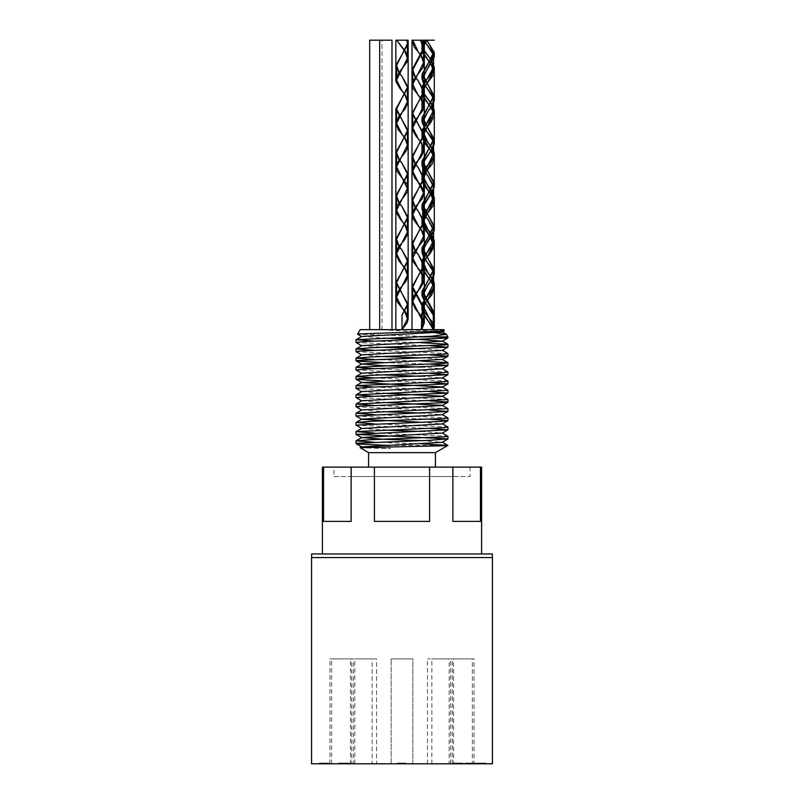 <?xml version="1.0" encoding="UTF-8"?>
<svg xmlns="http://www.w3.org/2000/svg" width="804" height="804" viewBox="0 0 804 804"><rect width="100%" height="100%" fill="white"/><g stroke="black" fill="none" stroke-linecap="round" stroke-linejoin="round"><path stroke-width="0.6" stroke-dasharray="4.02 3.01" d="M379.297 329.64L391.99 329.64L379.297 329.64L435.346 332.806M374.091 341.127L421.015 342.705M374.081 350.313L447.878 353.489M374.091 359.509L421.015 361.086M374.091 368.694L447.878 371.87M374.091 377.89L447.878 381.056M374.091 387.076L447.878 390.252M374.091 396.261L447.878 399.437M374.091 405.457L447.878 408.633M374.091 414.643L447.878 417.819M374.091 423.839L447.888 427.004M374.081 433.024L447.878 436.2M374.091 442.21L421.015 443.798M360.081 447.738L390.111 448.672L389.156 446.813M402 329.64L438.773 331.318M361.77 336.444L382.985 338.112M361.76 345.63L382.985 347.298M421.015 348.735L442.23 350.413M361.77 354.825L382.985 356.494M421.015 357.931L442.24 359.418M421.015 367.116L442.23 368.785M361.76 373.197L382.985 374.875M421.015 376.302L442.26 377.96M361.76 391.578L382.985 393.246M361.77 400.764L382.985 402.442M361.76 409.96L382.985 411.628M421.015 413.065L442.24 414.733M421.015 422.251L442.24 423.929M361.76 428.522L382.985 430.009M421.015 431.446L442.26 433.105M421.015 440.632L442.24 442.3M361.609 446.813L390.111 448.672M429.909 428.431L356.122 425.256M429.919 419.236L356.122 416.07M429.909 410.05L356.122 406.884M429.909 400.864L356.122 397.689M429.909 391.669L356.122 388.503M429.909 382.483L382.985 380.905M429.909 373.287L356.122 370.121M429.919 364.101L382.985 362.524M429.909 354.916L356.122 351.74M429.909 345.72L356.122 342.544M437.637 336.876L357.649 334.243M444.401 330.725L424.703 329.64M424.311 329.64L412.01 329.64L424.311 329.64M433.527 328.323L433.999 329.64L433.316 329.64M369.699 329.64L369.699 40.2L382 40.2L369.699 40.2L382 40.2L382 329.64L369.699 329.64L382 329.64L382 40.2L391.99 40.2L379.689 40.2L391.99 40.2L391.99 329.64M483.244 763.076L478.812 763.076L484.259 763.076L483.244 763.076L483.244 763.8L478.812 763.8L478.812 763.076L477.194 763.076L486.219 763.076L476.842 763.076L484.219 763.076L478.852 763.076L478.852 763.8L484.229 763.8L484.229 763.076L484.259 763.8L484.259 763.076M484.259 763.8L483.244 763.8M478.41 763.8L486.219 763.8L478.099 763.8L484.219 763.8L478.41 763.8L478.41 763.076M476.842 763.8L476.842 763.076M478.189 763.8L478.189 763.076L478.199 763.8M478.099 763.8L478.099 763.076L478.099 763.8M486.219 763.8L486.219 763.076M320.776 763.8L325.65 763.8L325.65 763.076L320.776 763.076L327.509 763.076L319.258 763.076L325.65 763.076L325.65 763.8L320.776 763.8L320.776 763.076M329.238 763.8L329.238 763.076L327.509 763.076L329.238 763.076L329.238 763.8L327.509 763.8L329.238 763.8M327.509 763.8L327.509 763.076L327.509 763.8L319.258 763.8L327.509 763.8L327.509 763.076L327.509 763.8M325.731 763.8L325.731 763.076M319.258 763.8L319.258 763.076L319.258 763.8M325.65 763.8L325.65 763.076L325.65 763.8M351.871 763.8L343.258 763.8L351.871 763.8L351.871 763.076L343.258 763.076L351.871 763.076M345.72 763.8L345.72 763.076L345.72 763.8M351.79 763.8L351.79 763.076L351.79 763.8M343.851 763.8L343.851 763.076L343.851 763.8M349.087 763.8L349.087 763.076M349.901 763.8L349.901 763.076M349.167 763.8L349.167 763.076M344.956 763.8L344.956 763.076M343.398 763.8L343.398 763.076M343.258 763.8L343.258 763.076L343.258 763.8M321.54 763.8L328.384 763.8L319.59 763.8L326.414 763.8L321.54 763.8L321.54 763.076L326.414 763.076L319.59 763.076L328.384 763.076L321.54 763.076M326.133 763.8L326.133 763.076M322.545 763.8L322.545 763.076L322.545 763.8M326.414 763.8L326.414 763.076M325.62 763.8L325.62 763.076M319.731 763.8L319.731 763.076M319.59 763.8L319.59 763.076L319.59 763.8M328.384 763.8L328.384 763.076M327.379 763.8L327.379 763.076M325.429 763.8L325.429 763.076L325.429 763.8M328.102 763.8L328.102 763.076M326.816 763.8L326.816 763.076M319.992 763.8L319.992 763.076L319.992 763.8M320.103 763.8L320.103 763.076M345.077 763.8L339.027 763.8L347.65 763.8L347.65 763.076L338.725 763.076L347.65 763.076L347.65 763.8L338.725 763.8L338.725 763.076L338.725 763.8L345.077 763.8L345.077 763.076M340.534 763.8L340.534 763.076L340.534 763.8M344.363 763.8L344.363 763.076L344.363 763.8M346.293 763.8L346.293 763.076M347.047 763.8L347.047 763.076M339.027 763.8L339.027 763.076L339.027 763.8M339.127 763.8L339.127 763.076M405.819 763.8L405.819 763.076L398.764 763.076L405.819 763.076L405.819 763.8L398.764 763.8L398.764 763.076L398.764 763.8L405.819 763.8M403.256 763.8L403.256 763.076L403.256 763.8M401.749 763.8L401.749 763.076M401.387 763.8L398.764 763.8L401.387 763.8L401.387 763.076L401.387 763.8M398.764 763.8L398.764 763.076L398.764 763.8M462.802 763.8L462.802 763.076L455.747 763.076L462.802 763.076L462.802 763.8L455.747 763.8L455.747 763.076L455.747 763.8L462.802 763.8M460.24 763.8L460.24 763.076L460.24 763.8M458.732 763.8L458.732 763.076M458.37 763.8L455.747 763.8L458.37 763.8L458.37 763.076L458.37 763.8M455.747 763.8L455.747 763.076L455.747 763.8M472.501 763.076L467.194 763.076L472.501 763.076L472.501 763.8L467.194 763.8L467.194 763.076M467.194 763.8L472.501 763.8M474.471 763.8L465.225 763.8L474.471 763.8L474.471 763.076L465.225 763.076L474.471 763.076M465.225 763.8L465.225 763.076M477.536 763.8L482.4 763.8L477.536 763.076L484.661 763.076L475.234 763.076L479.948 763.076L479.938 763.8L477.536 763.8L477.536 763.076M478.923 763.8L478.923 763.076M480.963 763.8L480.963 763.076M482.4 763.8L482.4 763.076M477.194 763.8L482.671 763.8L477.194 763.8L477.194 763.076M480.973 763.8L480.973 763.076M482.671 763.8L482.671 763.076M484.299 763.8L482.098 763.8L484.661 763.8L484.661 763.076L484.651 763.8L479.948 763.8L484.299 763.8L484.299 763.076M482.098 763.8L482.098 763.076L482.098 763.8M475.586 763.8L479.948 763.8L475.234 763.8L477.687 763.8L475.586 763.8L475.586 763.076M477.687 763.8L477.687 763.076L477.687 763.8M475.234 763.8L475.234 763.076M462.933 763.8L462.933 763.076L453.747 763.076L462.933 763.076L462.933 763.8L453.747 763.8L462.933 763.8M453.747 763.8L453.747 763.076L453.747 763.8M461.225 763.8L461.225 763.076M454.602 763.8L454.602 763.076M456.672 763.8L456.672 763.076M403.819 763.076L399.347 763.076L404.804 763.076L403.819 763.076L403.819 763.8L399.387 763.8L399.387 763.076L405.517 763.076L397.387 763.076L406.774 763.076L399.387 763.076L399.387 763.8L399.347 763.076M399.347 763.8L400.382 763.8L400.382 763.076M400.382 763.8L404.804 763.8L404.804 763.076M404.804 763.8L403.819 763.8M406.774 763.8L397.387 763.8L406.774 763.8L406.774 763.076M405.437 763.8L405.437 763.076L405.417 763.8M405.517 763.8L405.517 763.076L405.517 763.8M397.387 763.8L397.387 763.076M398.985 763.8L398.985 763.076L398.975 763.8M372.151 763.8L350.443 763.8L372.151 763.8L372.151 658.878L350.443 658.878L372.151 658.878M351.7 763.8L329.992 763.8L351.7 763.8L351.7 658.878L329.992 658.878L351.7 658.878M353.358 763.8L331.65 763.8L353.358 763.8L353.358 658.878L331.65 658.878L353.358 658.878M376.533 763.8L354.825 763.8L376.533 763.8L376.533 658.878L354.825 658.878L376.533 658.878M412.854 763.8L391.146 763.8L412.854 763.8L391.146 763.8L412.854 763.8L412.854 658.878L391.146 658.878L412.854 658.878L391.146 658.878L412.854 658.878L412.854 763.8M449.175 763.8L427.467 763.8L449.175 763.8L449.175 658.878L427.467 658.878L449.175 658.878M472.35 763.8L450.642 763.8L472.35 763.8L472.35 658.878L450.642 658.878L472.35 658.878M474.008 763.8L452.3 763.8L474.008 763.8L474.008 658.878L452.3 658.878L474.008 658.878M453.556 763.8L431.848 763.8L453.556 763.8L453.556 658.878L431.848 658.878L453.556 658.878M492.45 763.8L311.55 763.8M423.527 44.632L423.145 45.325M422.542 52.521L422.783 53.144M423.527 88.028L423.145 88.731M422.542 95.957L422.783 96.56M433.537 111.253L433.989 112.56M423.527 131.474L423.135 132.178M433.527 154.659L433.999 155.966M423.527 261.712L423.135 262.426M422.542 269.601L422.783 270.204M433.527 284.907L433.999 286.214M423.527 305.138L423.145 305.842M422.542 313.007L422.783 313.62M423.175 312.917L422.944 312.042M423.376 306.696L423.768 305.751M433.547 287.531L433.306 286.214M423.175 269.511L422.934 268.667M423.366 263.3L423.768 262.335M433.547 157.293L433.316 155.966M433.537 113.866L433.306 112.56M423.175 95.867L422.944 95.013M423.376 89.606L423.778 88.641M423.175 52.431L422.944 51.546M423.376 46.18L423.768 45.235M433.999 329.64L433.999 325.339M433.316 325.339L433.316 323.489M433.316 315.168L433.999 315.168L433.527 313.851M433.537 273.058L433.306 271.742M422.763 251.35L422.994 250.044M422.773 207.945L422.984 206.638M422.763 164.529L422.984 163.212M433.547 142.81L433.316 141.494M433.527 99.394L433.306 98.088M433.537 55.989L433.316 54.672M433.999 271.742L433.527 270.435M422.311 250.044L422.773 248.737M422.301 206.638L422.753 205.311M422.291 163.212L422.773 161.895M433.999 141.494L433.527 140.187M433.989 98.088L433.537 96.781M434.009 54.672L433.547 53.355M422.452 42.642L422.271 43.255M423.386 49.999L423.869 50.783M422.442 86.048L422.271 86.641M423.396 93.415L423.869 94.219M422.442 129.444L422.261 130.047M422.442 259.692L422.261 260.285M423.396 267.109L423.869 267.893M422.442 303.128L422.261 303.741M423.396 310.505L423.869 311.289M422.783 304.847L422.914 303.922M422.773 261.39L422.914 260.476M422.773 131.163L422.914 130.228M424.05 93.606L423.537 92.49M422.773 87.716L422.914 86.822M424.04 50.18L423.537 49.094M422.783 44.351L422.924 43.436M412.733 40.924L412.764 40.2L412.05 40.2M407.326 40.2L406.703 40.2M397.297 40.2L396.673 40.2M395.849 40.2L408.151 40.2M408.151 261.189L408.151 260.516M412.01 40.2L424.311 40.2M351.348 476.531L452.652 476.531L351.348 476.531L351.348 467.124L452.652 467.124L351.348 467.124M333.982 476.531L470.018 476.531L333.982 476.531L333.982 467.124L470.018 467.124L333.982 467.124M322.404 467.124L481.596 467.124M435.416 452.652L368.584 452.652M402 467.124L368.584 467.124L402 467.124M447.918 445.416L388.443 445.416M374.423 467.124L374.423 521.394L429.577 521.394L374.423 521.394L429.577 521.394L429.577 467.124M323.55 467.124L323.55 521.394L351.127 521.394L323.55 521.394L351.127 521.394L351.127 467.124M452.873 467.124L452.873 521.394L480.45 521.394L452.873 521.394L480.45 521.394L480.45 467.124M322.404 553.956L481.596 553.956L322.404 553.956M311.62 553.956L492.38 553.956M311.62 557.574L492.38 557.574L311.62 557.574M492.45 557.574L311.55 557.574M481.425 763.8L481.425 763.076L481.435 763.8M479.797 763.8L479.797 763.076M481.636 763.8L481.636 763.076M481.204 763.8L481.204 763.076M479.998 763.8L479.998 763.076L479.978 763.8M479.737 763.8L479.737 763.076M484.631 763.8L484.631 763.076M350.383 763.8L350.383 763.076M346.715 763.8L346.715 763.076M347.077 763.8L347.077 763.076M350.594 763.8L350.594 763.076M325.369 763.8L325.369 763.076M323.61 763.8L323.61 763.076M323.188 763.8L323.188 763.076M323.369 763.8L323.369 763.076M325.55 763.8L325.55 763.076M323.429 763.8L323.429 763.076M323.54 763.8L323.54 763.076M327.107 763.8L327.107 763.076M323.771 763.8L323.771 763.076M342.735 763.8L342.735 763.076M342.594 763.8L342.594 763.076M342.213 763.8L342.213 763.076M471.978 763.8L471.978 763.076L471.988 763.8M467.697 763.8L467.697 763.076L467.687 763.8M469.858 763.8L469.858 763.076M479.948 763.8L479.948 763.076M476.481 763.8L476.481 763.076M401.96 763.8L401.96 763.076M402.191 763.8L402.191 763.076L402.181 763.8M405.206 763.8L405.206 763.076M402.402 763.8L402.402 763.076M403.618 763.8L403.618 763.076M403.879 763.8L403.879 763.076M433.577 287.45L433.577 280.646M433.577 157.212L433.577 150.398M433.577 147.042L433.577 144.017M433.577 113.756L433.577 110.55M433.577 110.098L433.577 107.002M433.577 103.656L433.577 100.249M422.723 304.716L422.723 303.59L422.723 304.716M422.723 261.28L422.723 260.144L422.723 261.28M422.723 131.042L422.723 129.906L422.723 131.042M422.723 87.606L422.723 86.49L422.723 87.606M422.723 44.21L422.723 43.094L422.723 44.21M433.577 315.168L433.577 312.997M433.577 142.73L433.577 139.333M433.577 99.284L433.577 96.209M423.587 312.022L423.587 308.977M423.587 268.636L423.587 265.23M423.587 94.983L423.587 91.576M412.733 214.598L412.733 211.191M412.733 170.79L412.733 167.805M434.301 96.209L434.301 95.535M421.999 329.328L421.999 328.545L421.999 329.328M421.999 317.711L421.999 316.927L421.999 317.711M421.999 314.856L421.999 314.073L421.999 314.856M421.999 285.902L421.999 285.129L421.999 285.902M421.999 271.43L421.999 270.657L421.999 271.43M421.999 228.024L421.999 227.261L421.999 228.024M421.999 155.654L421.999 154.881L421.999 155.654M421.999 144.027L421.999 143.253L421.999 144.027M421.999 112.238L421.999 111.475L421.999 112.238M421.999 97.766L421.999 97.003L421.999 97.766M421.999 54.37L421.999 53.597L421.999 54.37M407.427 307.711L407.427 304.314M407.427 264.265L407.427 261.189M407.427 90.611L407.427 87.566M407.427 47.225L407.427 43.808M379.689 329.64L379.689 40.2M424.311 316.314L424.311 315.54M424.311 304.686L424.311 303.912M424.311 272.878L424.311 272.104M424.311 268.556L424.311 267.782M424.311 261.25L424.311 260.476M424.311 258.406L424.311 257.632M424.311 256.928L424.311 256.154M424.311 254.084L424.311 253.31M424.311 246.778L424.311 246.004M424.311 242.456L424.311 241.682M424.311 229.462L424.311 228.698M424.311 225.12L424.311 224.346M424.311 217.834L424.311 217.07M424.311 214.99L424.311 214.226M424.311 213.502L424.311 212.728M424.311 210.648L424.311 209.874M424.311 203.372L424.311 202.608M424.311 199.03L424.311 198.246M424.311 181.704L424.311 180.93M424.311 171.594L424.311 170.82M424.311 170.076L424.311 169.312M424.311 167.232L424.311 166.468M424.311 155.604L424.311 154.84M424.311 142.64L424.311 141.856M424.311 131.012L424.311 130.238M424.311 99.214L424.311 98.44M424.311 94.882L424.311 94.108M424.311 87.586L424.311 86.822M424.311 83.264L424.311 82.48M424.311 73.114L424.311 72.35M424.311 55.808L424.311 55.044M424.311 51.456L424.311 50.682M424.311 44.19L424.311 43.416M424.311 41.326L424.311 40.562M452.652 467.124L452.652 476.531M470.018 467.124L470.018 476.531M350.443 763.8L350.443 658.878M329.992 763.8L329.992 658.878M331.65 763.8L331.65 658.878M354.825 763.8L354.825 658.878M391.146 763.8L391.146 658.878L391.146 763.8M427.467 763.8L427.467 658.878M450.642 763.8L450.642 658.878M452.3 763.8L452.3 658.878M431.848 763.8L431.848 658.878"/><path stroke-width="1.21" d="M435.346 332.806L446.491 334.343L431.969 336.223L356.122 339.7L374.091 341.127M421.015 342.705L447.878 344.303L444.572 344.946L370.895 347.76L356.051 348.976L374.081 350.313M442.23 350.222L447.949 353.569L444.572 354.132L370.865 356.956L356.051 358.162L374.091 359.509M421.015 361.086L447.888 362.684L444.572 363.328L356.122 367.267L374.091 368.694M442.23 368.604L447.949 371.95L444.572 372.513L370.855 375.337L356.051 376.543L374.091 377.89M442.24 377.79L447.949 381.136L444.572 381.699L356.122 385.649L374.091 387.076M382.985 380.905L356.262 379.367L359.669 378.644L447.878 374.714L442.23 377.981L361.77 382.573L442.23 386.985L447.949 390.332L356.112 394.844L374.091 396.261M382.985 393.246L442.23 396.171L447.949 399.518L356.122 404.03L374.091 405.457M382.985 402.442L442.24 405.367L447.949 408.703L356.122 413.226L374.091 414.643M442.23 414.552L447.949 417.899L444.572 418.462L370.865 421.286L356.051 422.492L374.091 423.839M442.24 423.748L447.949 427.085L444.572 427.648L356.122 431.597L374.081 433.024M442.23 432.934L447.949 436.281L444.562 436.843L370.855 439.667L356.051 440.873L374.091 442.21M421.015 443.798L447.878 445.386L443.527 445.748L360.081 447.697L368.584 452.652L435.416 452.652L447.908 445.436M438.773 331.318L442.24 332.032L361.77 336.444L356.122 339.7M382.985 338.112L421.648 339.569L442.24 341.218L361.76 345.63L356.122 348.896M382.985 347.298L421.015 348.735M361.76 355.006L356.051 351.66L359.8 351.067L447.878 347.147L442.23 350.413L361.77 354.825L356.122 358.081M382.985 356.494L421.015 357.931M447.888 362.684L442.24 359.418L361.77 364.011L382.382 365.659L421.015 367.116M361.76 373.378L356.051 370.041L363.247 369.207L447.878 365.529L442.24 368.785L361.76 373.197L356.122 376.463M382.985 374.875L421.015 376.302M361.77 391.759L356.051 388.422L367.699 387.357L447.878 383.9L442.24 387.166L361.76 391.578L356.112 394.844M361.76 400.955L356.051 397.608L363.076 396.784L447.878 393.096L442.24 396.362L361.77 400.764L356.122 404.03M442.28 405.517L361.76 409.96L356.122 413.226M382.985 411.628L421.015 413.065M421.015 422.251L361.76 419.336L356.051 415.99L447.878 411.467L442.24 414.733L361.77 419.145L356.122 422.412M447.878 420.663L442.24 423.929L361.76 428.522L356.122 425.095L439.828 421.467L447.949 420.582L429.919 419.236M382.985 430.009L421.015 431.446M389.156 446.813L388.443 445.416L357.82 443.969L356.122 443.637L357.127 443.235L429.125 440.331L447.888 438.883L356.051 434.371L447.878 429.849L442.23 433.115L361.76 437.527L382.382 439.175L421.015 440.632M447.878 439.044L442.24 442.3L361.77 446.903L356.122 443.637M395.849 109.324L395.849 329.64L360.232 329.64L443.768 329.64L395.849 329.64L408.151 329.64L395.849 329.64L395.849 297.088L397.377 302.073L404.874 311.309M447.878 429.849L429.909 428.431M447.878 411.467L429.909 410.05M361.76 410.14L356.051 406.794L359.539 406.221L446.31 402.593L447.949 402.201L446.763 401.869L429.909 400.864M447.878 393.096L429.909 391.669M447.878 383.9L429.909 382.483M447.878 374.714L429.909 373.287M447.878 365.529L429.919 364.101M382.985 362.524L357.559 361.227L356.051 360.845L357.358 360.504L443.929 356.875L447.828 356.142L429.909 354.916M447.878 347.147L429.909 345.72M361.76 345.81L356.051 342.474L363.428 341.63L447.788 338.002L437.637 336.876L447.949 336.876L420.643 336.876M361.77 336.625L357.649 334.243L359.097 333.911L441.064 331.188L444.361 330.796L443.768 329.64M415.286 76.862L412.743 69.878L424.311 48.17L420.663 40.2L424.311 40.2L412.05 40.2L414.301 47.094L418.16 51.768L412.764 40.2L412.01 40.2L412.01 329.64L421.356 329.64L412.01 329.64L412.01 301.42L415.326 308.967L421.216 315.861L424.311 322.746L421.778 329.64L424.311 329.64L421.356 329.64L423.597 323.128L412.723 301.42L418.16 290.576L414.341 295.179L412 301.42M423.869 311.289L432.924 322.746L434.301 329.64L421.999 329.64L433.316 329.64L428.15 320.947L433.527 328.323M311.55 763.8L492.45 763.8L492.45 557.574L311.55 557.574L311.55 763.8M425.276 42.12L424.12 40.2L426.874 40.2L423.527 44.632M423.145 45.325L422.01 49.617L422.542 52.521M422.783 53.144L429.346 61.818M429.426 61.908L433.517 67.767L434.291 71.315L433.607 74.661L426.954 83.526M426.874 83.626L423.527 88.028M423.145 88.731L422.01 93.013L422.542 95.957M422.783 96.56L429.346 105.234M429.426 105.324L431.034 107.244M431.225 107.485L433.537 111.253M433.989 112.56L434.21 116.007L430.492 122.901L423.527 131.474M423.135 132.178L421.989 136.68L424.994 143.574L429.346 148.639M429.426 148.73L431.034 150.66M431.235 150.911L433.527 154.659M433.999 155.966L434.311 158.147L432.06 164.247L426.954 170.358M426.874 170.448L422.2 178.026L421.999 179.865L423.577 184.92L431.024 194.086M431.225 194.327L433.788 198.699L434.291 201.563L433.296 205.593L426.954 213.774M426.874 213.874L422.944 219.381L422.01 223.271L422.562 226.266L429.346 235.482M429.426 235.572L432.813 240.054L434.301 244.969L434.07 246.939L429.909 253.833L426.954 257.19M426.874 257.28L423.527 261.712M423.135 262.426L421.989 266.687L422.542 269.601M422.783 270.204L429.346 278.887M429.426 278.988L431.034 280.908M431.235 281.159L433.527 284.907M433.999 286.214L434.311 288.395L431.567 295.179L423.527 305.138M423.145 305.842L422.07 308.967L422.542 313.007M422.783 313.62L428.15 320.947L423.175 312.917M422.944 312.042L423.376 306.696M423.768 305.751L428.15 299.249L433.547 287.531M433.306 286.214L431.034 281.41M430.874 281.159L429.346 279.078M429.276 278.988L423.175 269.511M422.934 268.667L423.366 263.3M423.768 262.335L426.954 257.37M427.024 257.28L433.577 244.969L429.346 235.662M429.276 235.572L422.733 223.271L426.954 213.964M427.024 213.874L433.567 201.563L431.024 194.578M430.864 194.327L428.15 190.699L422.723 179.865L426.954 170.538M427.024 170.448L433.547 157.293M433.316 155.966L431.034 151.162M430.864 150.911L429.346 148.83M429.276 148.73L422.713 136.439L433.537 113.866M433.306 112.56L431.034 107.736M430.864 107.485L429.346 105.414M429.276 105.324L423.175 95.867M422.944 95.013L423.376 89.606M423.778 88.641L426.954 83.716M427.024 83.626L433.567 71.315L431.024 64.33M430.864 64.079L429.346 62.008M429.276 61.908L423.175 52.431M422.944 51.546L423.376 46.18M423.768 45.235L426.954 40.29M433.999 325.339L434.291 312.997L422.733 291.289L433.567 269.581L422.723 247.883L433.587 226.165L422.713 204.457L433.577 182.739L422.733 161.041L433.567 139.333L422.723 117.635L433.587 95.917L422.713 74.209L433.577 52.491L427.024 40.2L422.723 40.2L423.577 40.2L422.452 42.642M422.783 304.847L433.567 327.469L433.316 329.64L433.316 325.339M433.316 323.489L433.316 315.168L425.437 302.867M425.266 302.616L422.723 295.641L428.15 284.777L432.18 278.988M432.421 278.506L433.537 273.058M433.306 271.742L425.437 259.451M425.266 259.2L424.12 257.28M423.879 256.798L422.763 251.35M422.994 250.044L433.577 230.497L428.15 219.653L425.447 216.035M425.276 215.784L424.12 213.864M423.869 213.392L422.773 207.945M422.984 206.638L432.19 192.156M432.431 191.674L433.567 187.091L428.15 176.227L424.11 170.448M423.869 169.966L422.763 164.529M422.984 163.212L432.18 148.74M432.421 148.258L433.547 142.81M433.316 141.494L425.437 129.203M425.266 128.952L422.713 121.967L428.15 111.123L432.18 105.324M432.421 104.852L433.527 99.394M433.306 98.088L425.437 85.787M425.276 85.536L424.12 83.626M423.879 83.144L422.733 78.551L433.537 55.989M433.316 54.672L425.447 42.371M433.527 313.851L425.266 303.118M425.075 302.867L421.999 295.641L428.15 284.777L432.421 279.46M432.723 278.988L434.311 273.923L433.999 271.742M433.527 270.435L425.266 259.702M425.075 259.451L423.879 257.752M423.587 257.28L421.999 252.205L422.311 250.044M422.773 248.737L428.15 241.371L434.301 230.497L428.15 219.653L425.276 216.286M425.085 216.035L423.879 214.346M423.577 213.864L422.01 208.799L422.301 206.638M422.753 205.311L428.15 197.945L434.291 187.091L428.15 176.227L423.869 170.93M423.577 170.448L421.999 165.393L422.291 163.212M422.773 161.895L432.431 149.212M432.723 148.74L434.311 143.675L433.999 141.494M433.527 140.187L425.266 129.454M425.075 129.203L421.989 121.967L428.15 111.123L432.421 105.806M432.713 105.324L434.301 100.249L433.989 98.088M433.537 96.781L425.276 86.028M425.075 85.787L423.879 84.098M423.587 83.626L422.01 78.551L434.291 56.843L434.009 54.672M433.547 53.355L425.276 42.622M425.085 42.371L423.879 40.682M422.271 43.255L422.2 47.094L423.386 49.999M423.869 50.783L431.034 59.486M431.225 59.727L434.271 67.767L430.884 74.661L424.994 81.546L422.442 86.048M422.271 86.641L421.989 88.681L423.396 93.415M423.869 94.219L431.034 102.912M431.225 103.153L434.301 110.399L432.391 116.007L422.442 129.444M422.261 130.047L422.01 132.107L423.296 136.68L431.024 146.318M431.225 146.569L433.607 150.459L434.291 153.805L433.517 157.353L423.185 171.141L422.01 175.513L422.391 178.026L432.522 191.814L434.17 198.699L430.311 205.593L424.482 212.487L421.999 219.381L425.155 226.266L431.044 233.16L434.311 240.637L431.919 246.939L426.1 253.833L422.442 259.692M422.261 260.285L421.999 262.355L423.396 267.109M423.869 267.893L431.024 276.576M431.225 276.817L433.858 281.4L434.291 284.053L433.185 288.294L422.442 303.128M422.261 303.741L422.01 305.761L423.396 310.505M422.914 303.922L433.567 284.053L431.024 277.068M430.864 276.817L428.15 273.189L422.773 261.39M422.914 260.476L433.587 240.637L422.713 218.929L433.577 197.211L422.733 175.513L433.567 153.805L431.024 146.82M430.864 146.569L428.15 142.951L422.773 131.163M422.914 130.228L433.577 110.399L431.034 103.404M430.864 103.153L424.05 93.606M423.537 92.49L422.773 87.716M422.914 86.822L433.587 66.973L431.034 59.978M430.864 59.727L424.04 50.18M423.537 49.094L422.783 44.351M422.924 43.436L424.12 40.2L434.301 40.2L412.764 40.2L420.371 40.2L423.587 48.17L412.02 69.878L412.01 40.924M433.999 329.64L433.567 312.997L422.01 291.289L434.291 269.581L421.999 247.883L434.311 226.165L421.989 204.457L434.301 182.739L422.01 161.041L434.291 139.333L421.999 117.635L434.311 95.917L421.989 74.209L434.301 52.491L426.874 40.2M433.316 329.64L433.316 315.168M420.874 55.406L418.16 51.768L421.045 55.154M421.236 55.406L424.12 60.873L424.311 62.642L422.703 67.767L412.492 81.546L412.02 84.34L413.055 88.44L421.035 98.56M421.236 98.812L423.406 102.219L424.301 106.048L423.728 109.113L413.467 122.901L412.02 127.746L412.271 129.786L416.462 136.68L421.045 141.976M421.236 142.228L424.261 150.459L420.723 157.353L414.844 164.247L412 171.141L414.794 178.026L420.673 184.92L424.251 191.814L422.261 198.699L416.522 205.593L412.281 212.487L412.02 214.598L413.427 219.381L423.698 233.16L424.301 236.296L423.437 240.054L413.085 253.833L412.02 258.004L412.472 260.727L421.045 272.224M421.236 272.476L422.653 274.506L424.311 279.702L424.14 281.4L420.15 288.294L418.16 290.576L423.587 279.702L421.045 272.717M420.874 272.476L418.16 268.868L412.743 258.004L423.577 236.296L421.035 229.311M420.874 229.06L418.16 225.442L412.743 214.598L423.597 192.89L412.723 171.172L423.597 149.464L421.045 142.469M420.874 142.228L418.16 138.62L412.733 127.746L423.577 106.048L421.035 99.063M420.874 98.812L418.16 95.194L412.743 84.34L423.587 62.642L421.045 55.647M421.778 329.64L421.778 315.168L424.321 308.656L412.733 286.948L423.587 265.23L418.16 254.396L415.457 250.768M421.356 329.64L421.778 315.168M421.356 315.168L423.597 308.656L412 286.948L424.311 265.23L418.16 254.396L415.286 251.009M415.286 250.516L412.743 243.532L423.577 221.824L418.16 210.96L415.447 207.352M415.286 207.11L412.733 200.126L423.597 178.408L418.16 167.554L415.447 163.936M415.276 163.684L412.723 156.7L423.587 134.982L412.743 113.284L423.577 91.576L418.16 80.722L415.447 77.104M415.095 250.768L412.02 243.532L424.301 221.824L418.16 210.96L415.286 207.603M415.085 207.352L412.01 200.126L424.321 178.408L418.16 167.554L415.276 164.187M415.085 163.936L412 156.7L424.311 134.982L412.02 113.284L424.301 91.576L418.16 80.722L415.286 77.355M415.095 77.104L412.02 69.878M404.713 51.054L396.673 40.2L404.874 50.803M405.065 51.054L407.005 53.979L408.141 58.29L407.739 60.873L397.588 74.661L395.849 79.988L395.99 81.546L399.889 88.44L404.884 94.219M405.075 94.47L408.141 102.219L404.945 109.113L399.055 116.007L395.839 123.414L398.281 129.786L404.884 137.645M405.075 137.896L408.151 145.132L406.412 150.459L396.261 164.247L395.859 166.83L396.995 171.141L407.337 184.92L408.141 188.538L407.487 191.814L397.186 205.593L395.859 210.236L396.161 212.487L400.482 219.381L404.884 224.467M405.075 224.718L406.191 226.266L408.07 233.16L404.392 240.054L398.533 246.939L395.839 253.662L398.784 260.727L404.884 267.883M405.075 268.134L408.161 275.37L405.96 281.4L400.181 288.294L396.07 295.179L395.849 297.088M405.075 311.55L407.618 315.861L408.141 318.786L407.176 322.746L402 329.64L407.417 318.786L404.874 311.801M404.713 311.55L402 307.932L396.573 297.088L407.437 275.37L404.884 268.385M404.713 268.134L402 264.516L396.563 253.662L407.427 231.944L404.884 224.959M404.713 224.718L402 221.11L396.573 210.236L407.417 188.538L396.583 166.83L407.427 145.132L404.884 138.137M404.713 137.896L402 134.268L396.563 123.414L407.437 101.706L404.884 94.721M404.713 94.47L402 90.852L396.573 79.988L407.417 58.29L404.874 51.295M399.116 246.677L402 250.044L408.161 260.898L395.849 282.616L408.141 304.314L402 315.168L402 329.64L402 315.168L407.417 304.314L396.573 282.616L407.437 260.898L402 250.044L399.276 246.426M399.116 246.175L396.563 239.19L407.427 217.472L402 206.638L399.286 203.01M399.126 202.759L396.583 195.774L407.417 174.066L402 163.212L399.286 159.594M399.126 159.353L396.573 152.368L407.427 130.66L396.563 108.942L407.427 87.224L402 76.39L399.286 72.752M399.126 72.511L396.573 65.516L407.417 43.808L406.703 40.2L397.297 40.2L408.151 40.2L395.849 40.2L396.673 40.2L395.849 40.2L395.849 65.516L408.141 43.808L407.326 40.2L408.151 40.2L408.151 260.516M398.915 246.426L395.839 239.19L408.151 217.472L402 206.638L399.126 203.251M398.925 203.01L395.859 195.774L408.141 174.066L402 163.212L399.126 159.845M398.925 159.594L395.849 152.368L408.151 130.66L395.839 108.942L408.151 87.224L402 76.39L399.116 73.003M398.925 72.752L395.849 65.516M391.99 329.64L391.99 40.2L369.699 40.2L369.699 329.64M408.151 318.786L408.151 261.189M424.311 48.17L424.12 40.2M481.596 553.956L481.596 467.124L322.404 467.124L322.404 553.956M429.577 467.124L429.577 521.394L374.423 521.394L374.423 467.124M351.127 467.124L351.127 521.394L323.55 521.394L323.55 467.124M480.45 467.124L480.45 521.394L452.873 521.394L452.873 467.124M492.38 557.574L492.38 553.956L311.62 553.956L311.62 557.574M446.341 334.223L442.23 331.841M447.878 344.303L442.24 341.037M356.122 367.267L361.77 364.011M356.122 385.649L361.77 382.392M356.122 431.597L361.77 428.341M356.122 440.793L361.76 437.527M447.878 445.386L442.24 442.12M360.081 447.697L361.77 446.712M442.24 332.032L444.361 330.796M442.24 341.218L447.878 337.951M442.24 359.599L447.878 356.333M361.77 364.192L356.122 360.926M361.76 382.573L356.122 379.307M442.23 405.548L447.878 402.281M361.76 437.708L356.122 434.451M433.577 288.395L433.577 287.45M433.577 280.646L433.577 273.923M433.577 244.969L433.577 230.497M433.577 201.563L433.577 187.091M433.577 158.147L433.577 157.212M433.577 150.398L433.577 147.042M433.577 114.721L433.577 113.756M433.577 107.002L433.577 103.656M433.577 71.315L433.577 56.843M422.723 310.113L422.723 305.761M422.723 291.289L422.723 295.641M422.723 266.687L422.723 262.355M422.723 247.883L422.723 252.205M422.723 223.271L422.723 208.799M422.723 179.865L422.723 165.393M422.723 136.439L422.723 132.107M422.723 117.635L422.723 121.967M422.723 93.013L422.723 88.681M422.723 74.209L422.723 78.551M422.723 49.617L422.723 45.255M422.723 43.094L422.723 40.2L422.723 43.094M433.577 327.469L433.577 315.168M433.577 284.053L433.577 269.581M433.577 240.637L433.577 226.165M433.577 197.211L433.577 182.739M433.577 153.805L433.577 142.73M433.577 110.399L433.577 99.284M433.577 66.973L433.577 52.491M422.723 218.929L422.723 204.457M422.723 175.513L422.723 161.041M423.587 323.128L423.587 312.022M423.587 279.702L423.587 268.636M423.587 236.296L423.587 221.824M423.587 192.89L423.587 178.408M423.587 149.464L423.587 134.982M423.587 106.048L423.587 94.983M423.587 62.642L423.587 48.17M412.733 301.42L412.733 286.948M412.733 258.004L412.733 243.532M412.733 211.191L412.733 200.126M412.733 167.805L412.733 156.7M412.733 127.746L412.733 113.284M412.733 84.34L412.733 69.878M434.301 327.469L434.301 288.395M434.301 273.923L434.301 244.969M434.301 230.497L434.301 201.563M434.301 187.091L434.301 158.147M434.301 143.675L434.301 114.721M434.301 100.249L434.301 96.209M434.301 95.535L434.301 71.315M434.301 56.843L434.301 52.742M421.999 328.545L421.999 317.711L421.999 328.545M421.999 316.927L421.999 314.856L421.999 316.927M421.999 305.761L421.999 310.113M421.999 295.641L421.999 291.289M421.999 285.129L421.999 271.43L421.999 285.129M421.999 262.355L421.999 266.687M421.999 252.205L421.999 247.974M421.999 218.929L421.999 223.271M421.999 208.799L421.999 204.839M421.999 175.513L421.999 179.865M421.999 165.393L421.999 161.041M421.999 154.881L421.999 144.027L421.999 154.881M421.999 132.107L421.999 136.439M421.999 121.967L421.999 117.635M421.999 111.475L421.999 97.766L421.999 111.475M421.999 88.681L421.999 93.013M421.999 78.551L421.999 74.209M421.999 45.255L421.999 49.617M434.301 312.997L434.301 284.053M434.301 269.581L434.301 240.637M434.301 226.165L434.301 197.211M434.301 182.739L434.301 153.805M434.301 139.333L434.301 110.399M434.301 95.917L434.301 66.973M424.311 316.314L424.311 323.128M424.311 308.656L424.311 279.702M424.311 265.23L424.311 236.296M424.311 221.824L424.311 192.89M424.311 178.408L424.311 149.464M424.311 134.982L424.311 106.048M424.311 91.576L424.311 62.642M412.01 286.948L412.01 258.004M412.01 243.532L412.01 214.598M412.01 200.126L412.01 171.172M412.01 156.7L412.01 127.746M412.01 113.284L412.01 84.34M407.427 318.786L407.427 307.711M407.427 275.37L407.427 264.265M407.427 231.944L407.427 217.472M407.427 188.538L407.427 174.066M407.427 145.132L407.427 130.66M407.427 101.706L407.427 90.611M407.427 58.29L407.427 47.225M396.573 297.088L396.573 282.616M396.573 253.662L396.573 239.19M396.573 210.236L396.573 195.774M396.573 166.83L396.573 152.368M396.573 123.414L396.573 108.942M396.573 79.988L396.573 65.516M408.151 304.314L408.151 275.37M408.151 260.898L408.151 231.944M408.151 217.472L408.151 188.538M408.151 174.066L408.151 145.132M408.151 130.66L408.151 101.706M408.151 87.224L408.151 58.29M408.151 43.808L408.151 40.2M395.849 282.616L395.849 253.662M395.849 239.19L395.849 210.236M395.849 195.774L395.849 166.83M395.849 152.368L395.849 123.414M395.849 40.2L395.849 79.988M379.689 329.64L379.689 40.2M424.311 315.54L424.311 304.686M424.311 303.912L424.311 272.878M424.311 272.104L424.311 268.556M424.311 267.782L424.311 261.25M424.311 260.476L424.311 258.406M424.311 257.632L424.311 256.928M424.311 256.154L424.311 254.084M424.311 253.31L424.311 246.778M424.311 246.004L424.311 242.456M424.311 241.682L424.311 229.462M424.311 228.698L424.311 225.12M424.311 224.346L424.311 217.834M424.311 217.07L424.311 214.99M424.311 214.226L424.311 213.502M424.311 212.728L424.311 210.648M424.311 209.874L424.311 203.372M424.311 202.608L424.311 199.03M424.311 198.246L424.311 181.704M424.311 180.93L424.311 171.594M424.311 170.82L424.311 170.076M424.311 169.312L424.311 167.232M424.311 166.468L424.311 155.604M424.311 154.84L424.311 142.64M424.311 141.856L424.311 131.012M424.311 130.238L424.311 99.214M424.311 98.44L424.311 94.882M424.311 94.108L424.311 87.586M424.311 86.822L424.311 83.264M424.311 82.48L424.311 73.114M424.311 72.35L424.311 55.808M424.311 55.044L424.311 51.456M424.311 50.682L424.311 48.33M424.311 47.878L424.311 44.19M424.311 43.416L424.311 41.326M435.416 467.124L435.416 452.652M368.584 467.124L368.584 452.652M447.949 438.964L447.949 436.281M447.949 429.768L447.949 427.105M447.949 420.582L447.949 417.899M447.949 411.397L447.949 408.723M447.949 402.201L447.949 399.518M447.949 393.015L447.949 390.332M447.949 383.82L447.949 381.146M447.949 374.634L447.949 371.95M447.949 365.448L447.949 362.775M447.949 356.252L447.949 353.569M447.949 347.067L447.949 344.383M447.949 337.871L446.491 334.343M356.051 443.557L356.051 440.873M356.051 434.371L356.051 431.678M356.051 425.175L356.051 422.492M356.051 415.99L356.051 413.306M356.051 406.794L356.051 404.111M356.051 397.588L356.051 394.925M356.051 388.422L356.051 385.729M356.051 379.217L356.051 376.543M356.051 370.041L356.051 367.358M356.051 360.845L356.051 358.162M356.051 351.649L356.051 348.976M356.051 342.454L356.051 339.78M360.232 329.64L357.609 334.183"/></g></svg>
